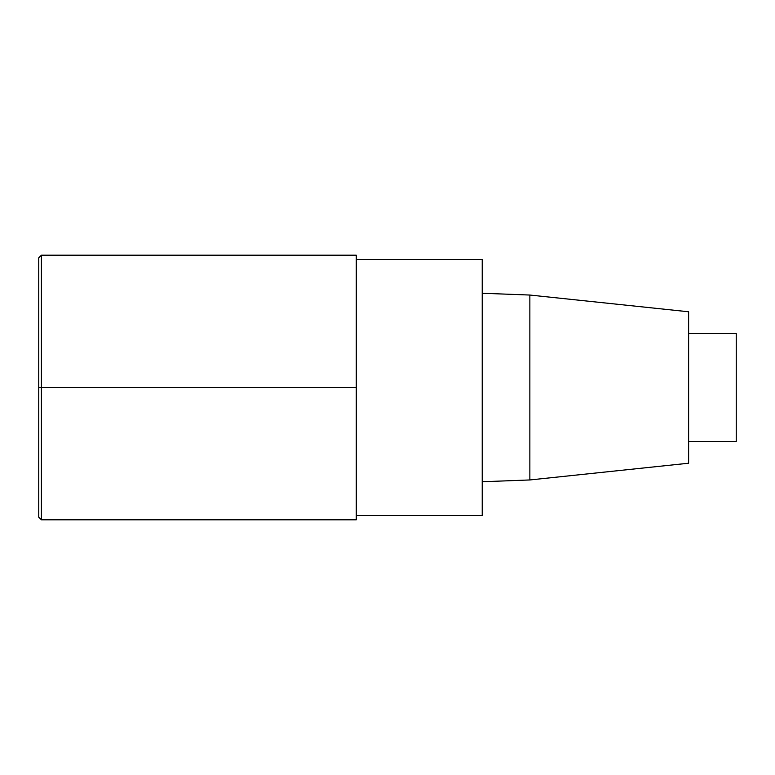 <?xml version="1.0" encoding="UTF-8"?>
<svg xmlns="http://www.w3.org/2000/svg" width="775" height="775" viewBox="0 0 775 775"><rect width="100%" height="100%" fill="white"/><g stroke="black" fill="none" stroke-linecap="round" stroke-linejoin="round"><path stroke-width="0.58" stroke-dasharray="3.88 2.91" d="M482.224 259.431L482.224 515.569M356.277 255.198L356.277 519.802M482.224 387.5L482.224 481.75L482.224 387.5M688.617 311.773L688.617 463.227M529.858 295.043L529.858 479.957M736.25 333.521L736.25 441.479M688.617 387.5L688.617 441.479L688.617 387.5M41.395 255.198L41.395 519.802M38.75 257.843L38.75 517.158M38.75 387.5L356.277 387.5"/><path stroke-width="1.16" d="M356.277 515.569L482.224 515.569L482.224 259.431L356.277 259.431M529.858 295.043L529.858 479.957L688.617 463.227L688.617 311.773L529.858 295.043L482.224 293.25M688.617 441.479L736.25 441.479L736.25 333.521L688.617 333.521M41.395 519.802L356.277 519.802L356.277 255.198L41.395 255.198L38.75 257.843L38.75 517.158L41.395 519.802L41.395 255.198M356.277 387.5L38.75 387.5M529.858 479.957L482.224 481.75"/></g></svg>
